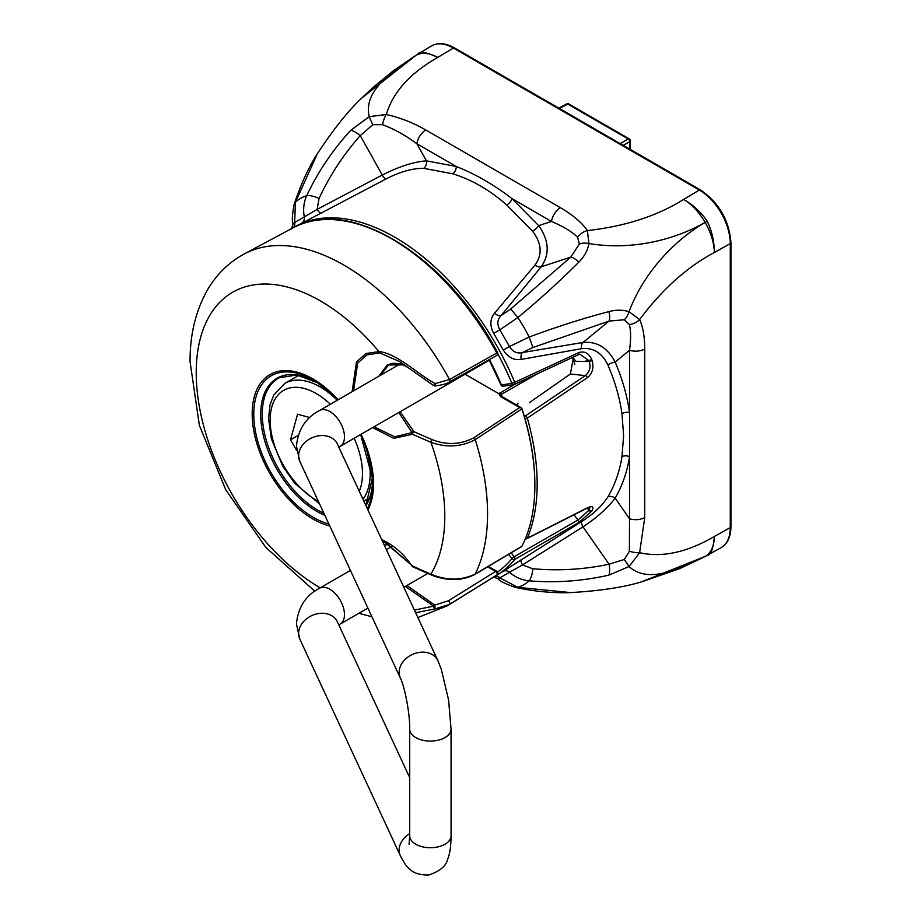 <?xml version="1.0" encoding="UTF-8"?>
<svg xmlns="http://www.w3.org/2000/svg" width="921" height="921" viewBox="0 0 921 921"><rect width="100%" height="100%" fill="white"/><g stroke="black" fill="none" stroke-linecap="round" stroke-linejoin="round"><path stroke-width="1.38" d="M518.028 403.202L516.888 405.194M706.545 555.685L707.224 555.317C710.851 555.363 713.234 549.089 714.351 536.483C687.054 552.393 662.153 557.804 639.635 552.704L644.735 517.556A13.055 7.541 180 0 1 629.527 518.788L629.388 551.242L624.3 559.484L609.046 564.228C583.845 569.535 558.425 571.032 532.775 568.741L522.449 564.964L582.993 526.847C596.912 517.648 607.63 508.093 615.147 498.157C622.366 485.666 627.166 471.84 629.527 456.666L629.527 412.401A6.528 3.396 -8.1 0 0 621.963 413.725L623.632 435.61L621.963 456.62C619.66 471.322 614.975 484.745 607.929 496.88C602.184 505.802 593.377 514.056 581.508 521.643L497.282 575.026M621.963 413.725C619.718 397.837 615.032 381.616 607.929 365.038C602.035 352.789 593.228 347.344 581.508 348.702L521.217 359.397C513.999 360.548 508.035 357.44 503.327 350.049L493.702 333.379C489.684 325.585 489.972 318.862 494.554 313.209L535.066 264.995C542.596 254.323 541.721 243.029 532.465 231.125L506.746 204.992C489.857 190.117 471.84 179.71 452.695 173.781L423.706 168.336C412.527 168.244 399.967 171.778 386.026 178.95L292.89 227.924A201.377 116.265 60 0 1 514.747 382.342L578.572 352.697C584.421 350.728 588.83 353.077 591.812 359.743A203.081 117.255 60 0 1 592.145 360.687C594.045 367.847 592.445 373.512 587.356 377.668L527.33 418.111A2.176 0.714 164.1 0 1 525.028 418.802M587.356 507.828L527.33 538.186A2.176 1.358 63.2 0 1 526.904 538.635L586.953 508.231A2.176 1.358 -116.9 0 0 587.356 507.828C592.433 505.641 594.033 506.527 592.145 510.499A2.176 1.692 30.4 0 1 589.256 509.774A200.905 116 60 0 1 588.922 510.326L577.985 519.997L514.183 556.733A2.176 1.128 60.1 0 1 514.747 559.427L578.572 522.656L591.812 511.063A203.081 117.255 -120 0 0 592.145 510.499M524.187 415.889L525.235 416.004L585.284 375.618L570.387 373.972L573.299 358.154M570.387 373.972L529.402 402.661M423.706 168.336A6.528 4.628 -86.9 0 0 426.423 160.841L416.868 143.734A13.055 7.541 120 0 1 425.767 129.976L560.382 207.686A13.055 7.541 120 0 0 551.472 221.454L512.064 198.694C494.266 184.925 475.662 174.184 456.286 166.494L426.423 160.841C413.529 161.877 398.816 166.609 382.273 175.048L317.135 209.366L319.034 198.522C329.695 175.554 343.441 154.59 360.261 135.64L372.786 124.726L382.514 124.669C394.153 129.032 405.608 135.387 416.868 143.734L456.286 166.494A6.528 4.271 -72.1 0 1 452.695 173.781M425.767 129.976C413.161 122.746 400.013 117.589 386.313 114.503C392.899 92.25 410.041 73.22 437.751 57.413C426.285 52.083 419.665 51 417.892 54.166L417.225 54.569M560.382 207.686C572.897 214.973 581.899 222.606 587.379 230.595C625.163 226.347 657.272 215.951 683.704 199.408C693.409 205.153 701.249 212.429 707.224 221.213C711.852 230.78 714.224 241.198 714.351 252.492C687.054 267.021 662.153 289.378 639.635 319.575A13.055 9.797 155.4 0 1 629.388 324.514L624.3 319.748L609.046 321.084L532.775 347.574L522.449 352.547L582.993 342.474C596.796 341.127 607.515 347.666 615.147 362.08C622.366 379.003 627.166 395.777 629.527 412.401L629.527 350.279C631 339.458 630.954 330.869 629.388 324.514M361.907 97.925L415.889 55.398C388.835 73.381 363.381 92.065 369.229 116.656L350.751 130.31C332.7 149.973 318.021 171.767 306.705 195.678C303.711 202.436 302.917 209.528 304.298 216.93L294.651 222.502L295.457 202.171L317.342 153.761M319.034 198.522A13.055 4.697 25.1 0 0 306.705 195.678A87.069 50.264 -120 0 0 295.457 202.171A13.055 7.852 -162 0 0 294.225 204.151C302.134 180.32 310.504 164.514 316.824 154.578C333.057 129.734 348.219 110.716 362.321 97.511L372.752 87.691L393.129 70.94L415.475 55.64A43.31 24.994 -121.7 0 1 415.843 55.421M705.118 222.375C674.886 239.897 631.184 250.754 588.956 243.512C587.759 250.305 584.409 256.475 578.918 262.036C560.152 280.928 539.787 299.429 517.832 317.561L499.815 329.822L509.474 346.526L529.08 337.063C556.319 326.909 582.947 318.413 608.965 311.597C616.057 309.709 622.746 309.744 629.043 311.712C643.871 272.098 675.128 239.69 705.164 222.456L707.224 221.213L705.118 222.375A43.31 24.119 60 0 0 683.704 199.408L699.35 190.06L453.408 48.053A43.724 25.247 -120 0 0 431.27 46.05C437.82 42.308 445.568 42.93 454.525 47.938A2.176 1.255 120 0 0 453.431 48.042L437.751 57.413A43.31 25.005 -121.7 0 0 415.889 55.398M382.514 124.669A13.055 3.96 102.5 0 1 386.313 114.503L369.229 116.656A13.055 0.84 63.7 0 0 372.786 124.726M294.225 204.151L294.225 204.151C292.176 214.501 291.796 221.063 293.074 223.872L291.543 229.041M293.315 227.66A6.528 5.422 -124.9 0 0 294.651 222.502L293.074 223.872M350.751 130.31A13.055 4.674 41.9 0 1 360.261 135.64L382.273 175.048A6.528 2.072 -116.8 0 0 386.026 178.95M321.291 213.177A6.528 2.107 -118.7 0 1 317.135 209.366L304.298 216.93A6.528 5.215 -115.5 0 1 302.1 222.755M535.066 264.995A6.528 3.891 39 0 0 541.203 266.802L501.093 315.569L510.568 309.111L570.744 257.155L541.203 266.802C549.941 254.081 549.089 240.358 538.658 225.645L512.064 198.694A6.528 3.131 -49.6 0 1 506.746 204.992M570.629 592.594L517.832 587.333L499.815 577.87L509.474 572.298C515.184 577.202 521.723 580.057 529.08 580.84C555.881 583.039 582.509 581.116 608.965 575.095L629.043 566.542C647.521 583.327 676.187 570.847 705.164 556.434L641.223 581.945M532.775 568.741A13.055 4.697 -85.1 0 1 529.08 580.84A87.069 50.264 -120 0 1 517.832 587.333A13.055 7.852 102 0 1 515.507 587.414C534.238 591.432 552.312 593.17 569.731 592.629L569.731 592.629C599.364 590.994 623.413 587.368 641.891 581.761L679.963 568.522L704.738 556.664A43.31 24.994 -118.3 0 0 705.118 556.457L705.118 556.457A43.31 25.005 -118.3 0 0 714.351 536.483L730.272 527.606A2.176 1.255 0 0 0 730.94 526.708C730.79 536.955 727.463 543.989 720.947 547.776A43.724 25.247 -120 0 0 730.272 527.606L730.272 243.605A43.724 25.247 -120 0 0 699.35 190.06A2.176 1.255 120 0 1 699.384 190.037A2.176 1.255 120 0 1 700.467 189.933C719.013 202.678 729.167 220.269 730.94 242.707A2.176 1.255 180 0 1 730.307 243.593A2.176 1.255 180 0 1 730.272 243.605L714.351 252.492A43.31 24.119 60 0 0 705.164 222.456M624.3 559.484L629.043 566.542L639.635 552.704A13.055 4.133 -163.1 0 1 629.388 551.242M503.327 571.285A6.528 5.215 55.5 0 1 509.474 572.298L522.449 564.964A6.528 2.107 58.7 0 1 521.217 559.461M608.965 575.095A13.055 4.674 -102.2 0 0 609.046 564.228L582.993 526.847A6.528 2.072 56.8 0 1 581.508 521.643M624.3 319.748A13.055 6.447 104.1 0 0 629.043 311.712L639.635 319.575C643.008 327.036 644.7 336.867 644.735 349.047A13.055 7.541 180 0 1 629.527 350.279L615.147 362.08A6.528 2.395 -23.1 0 0 607.929 365.038M515.507 587.414L515.507 587.414C505.525 584.018 499.643 581.059 497.858 578.549L499.815 577.87A6.528 5.422 64.9 0 0 494.692 576.442M621.963 456.62A6.528 4.075 8.8 0 1 629.527 456.666L629.527 518.788L615.147 498.157A6.528 4.467 30.1 0 0 607.929 496.88M589.889 507.241L589.256 509.774L587.517 507.955M587.218 508.104L588.922 510.326A2.176 1.692 30.8 0 0 591.812 511.063M578.918 262.036A13.055 3.937 -133.3 0 0 570.744 257.155L579.39 244.007L577.617 237.319C572.252 231.85 563.537 226.566 551.472 221.454L538.658 225.645A6.528 2.326 -40 0 1 532.465 231.125M577.617 237.319A13.055 9.866 146 0 1 587.379 230.595L588.956 243.512A13.055 6.539 -166.5 0 0 579.39 244.007M503.327 350.049L509.474 346.526C512.755 351.834 517.072 353.837 522.449 352.547A6.528 3.73 -99.8 0 0 521.217 359.397M510.568 309.111A13.055 0.587 -128.5 0 1 517.832 317.561A87.069 50.264 60 0 1 529.08 337.063A13.055 0.587 68.5 0 1 532.775 347.574M608.965 311.597A13.055 3.995 73.4 0 1 609.046 321.084L582.993 342.474A6.528 3.88 -99 0 0 581.508 348.702M494.554 313.209A6.528 3.73 39.8 0 0 501.093 315.569C497.305 319.449 496.88 324.192 499.815 329.822L493.702 333.379M572.712 357.348L575.878 361.285L572.505 357.452M575.878 361.285L589.256 361.573L592.145 360.687M587.356 377.668A2.176 1.174 56 0 0 585.284 375.618C589.659 371.98 590.983 367.295 589.256 361.573A200.905 116 -120 0 0 588.922 360.641L579.988 354.263L578.353 354.7M524.498 416.948A2.176 1.635 96.3 0 1 525.235 416.004A2.176 1.174 56.1 0 1 527.33 418.111A201.377 116.265 60 0 1 537.162 483.824A201.377 116.265 60 0 1 527.33 538.186A2.176 1.623 -157.1 0 1 525.546 538.29M585.388 361.147L591.812 359.743M514.747 382.342A2.176 1.255 65 0 1 514.39 384.506A2.176 1.255 65 0 1 514.183 384.564A2.176 1.727 -98.2 0 1 511.938 383.412L514.747 382.342M497.513 572.045A199.201 115.01 -120 0 0 511.938 558.598A2.176 1.738 39.1 0 0 514.747 559.427A201.377 116.265 60 0 1 494.243 576.684M508.645 554.315L511.938 558.598L514.183 556.733L511.167 552.819M503.695 386.072A2.176 1.727 -98.2 0 1 501.45 384.932L511.938 383.412A199.201 115.01 -120 0 0 497.812 353.871M514.183 384.564L577.985 354.861A2.176 1.255 -115 0 0 578.192 354.804L514.39 384.506A2.176 2.176 0 0 1 513.791 384.679L503.303 386.198A2.176 2.176 0 0 1 500.978 384.886L501.45 384.932A181.713 104.913 60 0 0 489.408 359.581M629.745 149.098L629.745 141.627A2.176 1.301 -120 0 0 628.203 138.967L567.75 104.061A2.176 1.255 120 0 1 568.821 103.969A2.176 2.176 0 0 0 566.691 103.935A2.176 1.255 61.7 0 1 567.75 104.061L559.461 108.517M309.824 417.57L297.564 414.197L290.518 439.812L296.7 450.599M342.059 454.157L341.472 452.913M298.093 435.449L290.518 439.812M406.921 585.526L434.77 605.074L448.308 600.814L495.613 571.423A2.176 1.243 58.1 0 1 497.064 573.276A2.176 1.243 58.1 0 1 496.822 575.003A2.176 1.773 55.6 0 0 496.88 574.969L494.301 576.661A201.388 116.276 -120 0 0 496.822 575.003L449.517 604.406L435.126 608.896L415.624 612.672M381.363 538.854L412.504 566.001A2.176 1.094 114.4 0 0 412.942 566.864L431.316 575.026A2.176 1.059 -66.5 0 1 430.89 574.174C446.581 580.691 461.363 580.644 475.236 574.013L521.85 546.314A201.365 116.265 -120 0 0 534.871 485.137A201.365 116.265 -120 0 0 534.652 475.915A201.365 116.265 -120 0 0 521.85 408.924L475.236 439.605C461.375 446.996 446.593 447.882 430.89 442.264A2.176 1.071 -66.9 0 1 432.145 439.639C446.754 445.327 460.615 444.705 473.751 437.786L519.674 407.589L500.425 396.479L498.917 393.739L514.137 384.598M537.542 373.73L501.335 394.349L501.554 396.341A2.176 1.255 120 0 0 500.425 396.479M487.635 566.818L495.613 571.423A2.176 1.255 -60 0 1 496.741 571.285A2.176 2.176 0 0 1 496.88 574.969M434.988 385.899A2.176 2.176 0 0 1 433.595 385.542L399.438 361.504L433.595 385.542L435.126 383.608L434.988 385.899C441.827 385.139 446.627 383.838 449.413 381.996L496.718 355.494A2.176 2.176 0 0 0 496.741 355.471A2.176 2.176 0 0 0 497.559 352.547L496.822 353.019A2.176 1.301 60.7 0 1 496.718 355.494M414.415 610.07L433.595 606.145A2.176 1.393 126.2 0 1 434.77 605.074L435.126 608.896A2.176 1.082 -107.9 0 1 433.595 606.145L405.321 586.447M400.186 411.699L413.805 431.615A2.176 1.727 163.6 0 0 412.032 432.617A2.176 1.589 53.2 0 0 412.504 434.228A1089.716 645.391 178.7 0 0 430.89 442.264A175.773 101.483 60 0 1 430.89 574.174A1089.716 612.453 1.3 0 1 412.504 566.001L381.778 539.741M384.08 544.702L390.516 544.392M432.145 439.639A1087.551 644.113 -1.3 0 1 413.805 431.615A2.176 1.094 114.1 0 0 412.504 434.228L393.739 438.35L372.66 427.586M374.041 426.791L394.718 436.784L412.032 432.617L398.816 412.481M399.438 361.504L379.705 352.904A2.176 1.439 -84.1 0 1 378.957 351.58C396.986 353.33 417.282 373.903 435.126 383.608L449.517 379.521L496.822 353.019A201.388 116.276 -120 0 0 292.936 227.89C348.368 195.148 446.892 255.946 497.559 352.547M352.133 391.69L356.473 361.815L366.086 353.526L378.957 351.58A175.773 101.483 60 0 0 320.508 300.971A175.773 101.483 60 0 0 196.219 372.729A175.773 101.483 60 0 0 320.22 587.828M379.705 352.904L366.961 354.896L357.728 363.047L353.526 390.884M380.442 375.342L388.593 364.935C390.965 362.759 395.846 362.759 403.26 364.935A2.176 1.059 -66.6 0 1 403.156 364.877L407.036 366.972M378.842 376.263L387.211 365.004L403.156 364.877M521.85 408.924L521.562 407.922L522.034 408.901L521.562 407.922L519.674 407.589M500.874 395.005L498.963 393.751M502.221 396.732A172.676 99.698 60 0 0 501.335 394.349A2.176 1.312 -119.7 0 0 499.988 392.668M522.034 408.901A200.225 115.597 60 0 1 534.617 475.052A200.225 115.597 60 0 1 534.629 475.489M498.917 393.739L465.105 374.214M572.436 357.486A170.04 98.179 60 0 1 574.842 364.474M644.735 517.556L644.735 349.047M573.99 514.816L577.985 519.997A2.176 1.128 60 0 1 578.572 522.656M579.988 354.263L578.192 354.804A2.176 1.255 -115 0 0 578.572 352.697M620.201 143.584L628.203 138.967A2.176 1.255 120 0 1 629.273 138.875L568.821 103.969M630.355 149.455L630.355 140.752A2.176 1.255 -0 0 1 629.745 141.627L623.275 145.368M298.865 375.296L284.785 383.424A70.744 40.846 60 0 1 307.487 381.501A70.744 40.846 60 0 1 337.259 400.278M363.864 441.838A70.744 40.846 60 0 1 362.989 499.251M359.271 491.25A65.299 37.703 -120 0 0 354.171 438.258M330.374 404.25A65.299 37.703 -120 0 0 304.621 388.581A65.299 37.703 -120 0 0 270.659 428.541A65.299 37.703 -120 0 0 318.367 501.358M437.866 660.61L337.339 444.003A20.676 16.313 -24.9 0 0 315.097 436.623A20.676 16.313 -24.9 0 0 298.611 455.791A20.676 16.313 -24.9 0 0 299.832 461.409L400.359 678.017A20.676 16.313 -24.9 0 1 399.138 672.411A20.676 16.313 -24.9 0 1 419.113 652.436A20.676 16.313 -24.9 0 1 437.866 660.61L441.309 669.256L448.608 700.11L451.06 729.144A20.676 11.938 -0 0 1 435.737 740.668A20.676 11.938 -0 0 1 415.762 737.583A20.676 11.938 -0 0 1 409.707 729.144L409.707 835.773A20.676 11.938 -0 0 0 415.762 844.212A20.676 11.938 -0 0 0 435.737 847.308A20.676 11.938 -0 0 0 451.06 835.773C450.968 846.468 449.828 854.274 447.652 859.189C446.282 865.89 440.042 871.151 428.933 874.95C410.766 875.56 405.747 865.982 400.359 855.747A20.676 16.313 155.1 0 1 399.138 850.129A20.676 16.313 155.1 0 1 409.707 833.597M299.832 461.409L296.424 446.201C298.105 429.52 305.795 417.627 319.506 410.524A20.676 11.938 60 0 1 335.44 416.062A20.676 11.938 60 0 1 344.477 436.865A20.676 11.938 60 0 1 340.194 446.34L338.824 447.203M367.893 608.067L340.194 624.058A20.676 11.938 -120 0 0 344.477 614.595A20.676 11.938 -120 0 0 335.44 593.78A20.676 11.938 -120 0 0 319.506 588.243C305.807 595.346 298.105 607.238 296.424 623.92L299.832 639.128L400.359 855.747M409.707 777.646L337.339 621.721A20.676 16.313 155.1 0 0 315.097 614.342A20.676 16.313 155.1 0 0 298.611 633.51A20.676 16.313 155.1 0 0 299.832 639.128M318.171 383.055L296.815 374.985L279.247 377.783A78.412 45.267 -120 0 0 262.266 414.082A78.412 45.267 -120 0 0 323.904 513.296M324.86 515.334A79.091 45.659 60 0 1 260.712 414.427A79.091 45.659 60 0 1 318.159 383.044M365.856 505.433L372.545 477.228A79.091 45.659 60 0 1 372.568 479.001A79.091 45.659 60 0 1 365.948 505.652M367.306 508.565A84.122 48.571 -120 0 0 372.74 483.007A84.122 48.571 -120 0 0 372.648 479.162A84.122 48.571 -120 0 0 360.652 434.516L372.648 479.162M316.559 381.985L337.604 400.071A84.122 48.571 -120 0 0 316.559 381.985A84.122 48.571 -120 0 0 253.782 414.323A84.122 48.571 -120 0 0 328.855 523.945M329.776 525.949A85.791 49.527 60 0 1 312.841 518.96A85.791 49.527 60 0 1 252.181 413.886A85.791 49.527 60 0 1 312.841 378.865A85.791 49.527 60 0 1 338.088 399.795M361.078 434.275A85.791 49.527 60 0 1 373.512 483.928A85.791 49.527 60 0 1 367.963 509.981M448.308 600.814A2.176 1.243 58.1 0 1 449.759 602.668A2.176 1.243 58.1 0 1 449.517 604.406A203.161 117.301 60 0 1 447.341 605.811L417.881 617.554M473.751 437.786A2.176 1.278 -123.3 0 1 475.236 439.605A203.161 117.301 60 0 1 487.554 513.918A203.161 117.301 60 0 1 475.236 574.013A2.176 1.335 -120.7 0 1 474.902 574.382C462.192 581.024 447.664 581.243 431.316 575.026M474.396 574.497A2.176 1.335 -120.7 0 0 474.902 574.382L521.631 546.59M292.936 227.89L244.215 253.977A203.161 117.301 60 0 1 449.517 379.521A2.176 1.301 60.7 0 1 449.413 381.996M730.94 242.707L730.94 526.708M454.525 47.938L700.467 189.933M494.243 576.696L497.282 575.015M415.475 55.64L431.27 46.05M706.902 555.49L720.947 547.776M704.738 556.664L706.891 555.49M493.518 577.145L497.858 578.549M586.953 508.231L589.728 507.011M525.338 538.785A2.176 2.176 0 0 0 526.904 538.635M500.978 384.886L489.051 359.777M566.691 103.935L558.84 108.16M630.355 140.752A2.176 2.176 0 0 0 629.273 138.875M369.597 497.824L363.864 501.139M284.785 383.424L273.733 395.017L269.991 404.987L268.552 418.664L271.384 438.799L282.666 466.026L294.789 483.306L319.541 503.879M489.304 360.249L340.194 446.34M427.781 573.484L403.847 587.299M340.194 624.058L338.824 624.922M392.772 545.946L386.371 549.641M350.406 570.398L319.506 588.243M451.06 835.773L451.06 729.144M409.707 835.773L409.074 844.338M400.278 363.887L319.506 410.524M400.359 678.017C404.526 685.995 410.075 713.867 409.707 729.144M244.215 253.977C228.5 262.566 216.101 274.826 207.006 290.737C195.574 311.333 189.922 334.991 190.06 361.711L199.373 425.387L225.749 489.73L265.755 547.339L314.832 591.247M358.902 613.259L371.957 616.817M382.848 540.19C394.349 545.681 404.077 554.315 412.032 566.093A2.176 2.176 0 0 0 412.942 566.864M384.23 545.025L390.585 544.438M521.597 407.922L501.554 396.341M488.303 566.415L496.741 571.285M494.301 576.661L447.341 605.811M534.617 475.052L534.652 475.915"/></g></svg>
